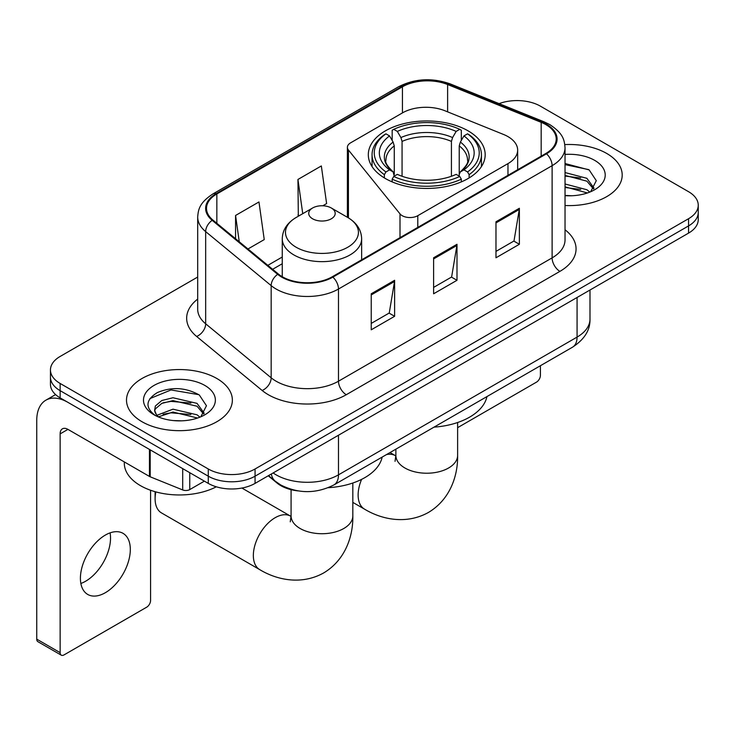 <?xml version="1.0" encoding="UTF-8"?>
<svg xmlns="http://www.w3.org/2000/svg" width="735" height="735" viewBox="0 0 735 735"><rect width="100%" height="100%" fill="white"/><g stroke="black" fill="none" stroke-linecap="round" stroke-linejoin="round"><path stroke-width="1.1" d="M507.968 136.609A33.075 19.101 0 0 0 503.558 134.468L444.859 110.737A33.075 19.101 0 0 0 402.495 112.878L350.623 142.829A11.025 6.367 0 0 0 347.398 147.331A11.025 6.367 0 0 0 348.427 150.023L400.005 213.876A11.025 6.367 0 0 0 417.792 215.686L507.968 163.62A33.075 19.101 0 0 0 517.661 150.115A33.075 19.101 0 0 0 507.968 136.609M468.066 130.839A58.442 33.736 0 0 0 404.379 123.526A58.442 33.736 0 0 0 368.308 154.699A58.442 33.736 0 0 0 385.425 178.55A58.442 33.736 0 0 0 449.113 185.863A58.442 33.736 0 0 0 485.183 154.699A58.442 33.736 0 0 0 468.066 130.839M298.024 490.897A33.075 19.101 180 0 1 277.095 483.088L268.238 475.784M197.687 277.04L60.141 356.447A33.075 19.101 0 0 0 50.449 369.953L50.449 384.359A33.075 19.101 0 0 0 60.141 397.865L208.281 483.391A33.075 19.101 0 0 0 255.063 483.391L688.557 233.114A33.075 19.101 0 0 0 698.25 219.609L698.25 212.406A33.075 19.101 0 0 1 688.557 225.911A33.075 19.101 0 0 0 698.25 212.406L698.25 205.203A33.075 19.101 0 0 0 688.557 191.697L540.418 106.171A33.075 19.101 0 0 0 499.083 103.635M50.449 369.953A33.075 19.101 0 0 0 60.141 383.459L208.281 468.985A33.075 19.101 0 0 0 255.063 468.985L255.063 476.188L688.557 225.911L255.063 476.188A33.075 19.101 0 0 1 208.281 476.188A33.075 19.101 0 0 0 255.063 476.188L255.063 483.391M60.141 383.459L60.141 390.662L208.281 476.188L60.141 390.662A33.075 19.101 0 0 1 50.449 377.156A33.075 19.101 0 0 0 60.141 390.662L60.141 397.865M606.697 153.44A52.929 30.558 0 0 0 564.82 144.593A52.929 30.558 0 0 1 606.697 153.44A52.929 30.558 0 0 1 622.196 175.04A52.929 30.558 0 0 0 606.697 153.44M216.853 378.507A52.929 30.558 0 0 0 159.173 371.882A52.929 30.558 0 0 0 126.503 400.116A52.929 30.558 0 0 0 142.011 421.725A52.929 30.558 0 0 0 199.681 428.349A52.929 30.558 0 0 0 232.361 400.116A52.929 30.558 0 0 0 216.853 378.507A52.929 30.558 0 0 0 159.173 371.882A52.929 30.558 0 0 0 126.503 400.116A52.929 30.558 0 0 0 142.011 421.725A52.929 30.558 0 0 0 199.681 428.349A52.929 30.558 0 0 0 232.361 400.116A52.929 30.558 0 0 0 216.853 378.507M545.884 124.628A35.28 20.369 180 0 1 556.211 139.034A35.28 20.369 180 0 1 545.884 153.431L332.248 276.773A35.28 20.369 180 0 1 278.4 274.054L212.893 220.041A35.28 20.369 180 0 1 206.507 208.363A35.28 20.369 180 0 1 216.843 193.957L402.431 86.803A35.28 20.369 180 0 1 447.615 84.525L541.171 122.341A35.28 20.369 180 0 1 545.884 124.628M546.5 124.27A36.162 20.883 0 0 0 541.677 121.927L448.12 84.112A36.162 20.883 0 0 0 401.806 86.445L216.219 193.599A36.162 20.883 0 0 0 212.167 220.335L277.674 274.348A36.162 20.883 0 0 0 332.872 277.132L546.5 153.799A36.162 20.883 0 0 0 546.5 124.27M371.23 293.789L371.23 329.804L394.621 316.298L394.621 280.283L371.23 293.789M371.23 323.418L389.247 313.009L394.53 281.487A8.82 5.09 -120 0 0 394.621 280.283M389.091 313.101L394.621 316.298M495.978 221.768L495.978 257.783L519.369 244.277L519.369 208.262L495.978 221.768M495.978 251.388L513.995 240.988L519.278 209.457A8.82 5.09 -120 0 0 519.369 208.262M513.838 241.08L519.369 244.277M433.604 257.783L433.604 293.789L456.995 280.292L456.995 244.277L433.604 257.783M433.604 287.403L451.621 277.003L456.904 245.472A8.82 5.09 -120 0 0 456.995 244.277M451.465 277.095L456.995 280.292M565.031 205.506A52.929 30.558 0 0 0 622.196 175.04A52.929 30.558 0 0 1 565.031 205.506M255.063 468.985L688.557 218.708A33.075 19.101 0 0 0 698.25 205.203M247.98 248.972L264.242 239.592L258.959 201.96L235.567 215.465L235.567 238.746M322.812 205.772L326.616 203.577L321.333 165.954L297.941 179.459L298.318 215.254M299.356 215.64L297.941 215.107M297.941 179.459L302.746 213.683M235.567 215.465L239.261 241.787M565.031 195.418L571.609 195.749M565.031 183.989L586.888 189.74L589.801 192.074M565.031 186.846L587.412 192.956M565.031 172.55L586.888 178.311L594.045 188.197M565.031 175.408L586.888 181.168L593.485 188.941M565.031 195.657A35.941 20.755 0 0 0 594.688 189.722A35.941 20.755 0 0 0 594.688 160.368A35.941 20.755 0 0 0 565.031 154.433M590.655 191.725L596.287 180.672L589.167 169.932L565.031 163.51M565.031 164.622L588.68 169.61M565.031 176.06L580.724 178.017M565.031 187.489L580.724 189.446M457.62 427.669L536.522 382.117A5.512 3.179 120 0 0 540.418 375.364L540.418 365.708M384.368 177.934L384.368 174.654L385.939 171.953A52.488 30.3 0 0 1 385.939 133.834L389.55 135.92A47.417 27.37 0 0 0 389.55 169.868L393.115 171.898L394.263 176.152M394.263 174.416L394.263 145.907L393.115 142.066L389.55 135.92M392.168 140.44L392.168 130.233L393.739 129.332A52.488 30.3 0 0 1 459.752 129.332L456.15 131.418A47.417 27.37 0 0 0 397.341 131.418L400.906 137.564L402.063 141.405L402.063 176.262M451.428 176.262L451.428 141.405L452.585 137.564L456.15 131.418M434.036 427.136A60.647 35.014 0 0 0 486.947 396.588M392.168 179.156A54.693 31.577 0 0 0 461.323 179.156L459.752 176.455A52.488 30.3 0 0 1 393.739 176.455L392.168 179.156L392.168 181.894M461.323 181.894L461.323 179.156M385.939 133.834L384.368 134.735A54.693 31.577 0 0 0 372.057 154.699A54.693 31.577 0 0 0 384.368 174.654M459.752 129.332L461.323 130.233L461.323 140.44M393.739 176.455L397.341 174.37A47.417 27.37 0 0 0 456.15 174.37L459.752 176.455M389.55 169.868L385.939 171.953M397.341 131.418L393.739 129.332M393.115 142.066A42.409 24.485 0 0 0 393.115 171.898L393.308 172.027C387.29 166.202 384.828 162.242 385.948 160.166A40.802 23.557 0 0 1 394.263 145.907M469.123 174.654A54.693 31.577 0 0 0 481.434 154.699A54.693 31.577 0 0 0 469.123 134.735L467.552 133.834A52.488 30.3 0 0 1 467.552 171.953L469.123 174.654L469.123 177.934M467.552 171.953L463.941 169.868A47.417 27.37 0 0 0 463.941 135.92L467.552 133.834M463.941 135.92L460.376 142.066L459.228 145.907L459.228 174.416L460.376 171.898L463.941 169.868M459.228 145.907A40.802 23.557 0 0 1 467.543 160.166C468.654 162.26 466.201 166.211 460.183 172.027L460.376 171.898A42.409 24.485 0 0 0 460.376 142.066M459.228 176.152L459.228 174.416M155.838 491.908A30.87 17.824 120 0 0 155.103 498.789A30.87 17.824 120 0 0 161.498 512.92L259.74 569.643A30.87 17.824 -60 0 1 255.008 544.901A30.87 17.824 -60 0 1 275.175 517.697A30.87 17.824 -60 0 1 290.61 516.163L291.078 516.429M312.605 218.8A13.23 7.635 0 0 0 331.31 218.8A13.23 7.635 0 0 0 331.31 207.996L347.738 217.477A36.465 21.049 0 0 1 347.738 247.254A36.465 21.049 0 0 1 296.168 247.254A36.465 21.049 0 0 1 296.168 217.477C287.192 222.815 282.552 229.899 282.258 238.728A39.699 22.914 0 0 0 293.89 254.935A39.699 22.914 0 0 0 337.144 259.905A39.699 22.914 0 0 0 361.648 238.728C361.354 229.899 356.723 222.815 347.738 217.477L331.31 207.996A13.23 7.635 0 0 0 312.605 207.996A13.23 7.635 0 0 0 312.605 218.8M328.242 487.7A60.647 35.014 0 0 0 382.163 457.087M110.075 532.866A35.28 20.369 -60 0 1 85.572 581.266A35.28 20.369 -60 0 1 80.859 583.471M105.362 592.695A35.28 20.369 120 0 0 128.414 561.595A35.28 20.369 120 0 0 123.002 533.325A35.28 20.369 120 0 0 105.362 535.071A35.28 20.369 120 0 0 82.311 566.161A35.28 20.369 120 0 0 87.722 594.44A35.28 20.369 120 0 0 105.362 592.695M189.759 472.697L189.759 489.583L204.385 481.14M149.462 449.434L67.942 402.367A44.109 25.468 -120 0 0 45.882 400.18A44.109 25.468 -120 0 0 36.75 420.374L36.75 639.147L60.141 652.652L60.141 433.88A11.025 6.367 60 0 1 62.42 428.827A11.025 6.367 60 0 1 67.942 429.378L149.462 476.445L149.462 449.434A5.512 3.179 0 0 0 150.197 449.792M60.141 652.652A5.512 3.179 120 0 0 61.281 655.17L37.889 641.673A5.512 3.179 -60 0 1 36.75 639.147M61.281 655.17A5.512 3.179 120 0 0 64.037 654.903L146.688 607.183A5.512 3.179 120 0 0 150.583 600.431L150.583 490.263M189.759 489.583A5.512 3.179 180 0 1 182.703 489.942L150.197 476.804A5.512 3.179 180 0 1 149.462 476.445M124.298 461.92L124.298 463.133A55.134 31.825 0 0 0 140.449 485.642A55.134 31.825 0 0 0 216.301 486.8M173.451 420.576L181.766 420.824M156.932 415.303L172.982 409.184L197.053 414.816L199.966 417.149M158.411 416.846L172.982 412.041L197.577 418.031M157.18 416.414L154.607 410.378A24.916 14.388 0 0 0 158.631 417.039M154.607 410.378L155.361 406.014L161.81 400.52L172.982 397.754L197.053 403.377L204.211 413.272M154.672 410.727L155.361 408.88L161.81 403.377L172.982 400.612L197.053 406.235L203.65 414.007M200.82 416.8L206.452 405.738L199.323 395.007C185.661 387.4 171.687 386.592 157.382 392.573C145.649 399.822 144.914 407.429 155.168 415.413L155.296 415.495M204.845 385.443A35.941 20.755 0 0 0 154.01 385.443A35.941 20.755 0 0 0 154.01 414.788A35.941 20.755 0 0 0 204.854 414.788A35.941 20.755 0 0 0 204.845 385.443M149.912 398.609L171.016 389.954L198.836 394.677M163.096 402.826L171.016 401.383L190.879 403.083M163.096 414.255L171.016 412.822L190.879 414.522M277.095 482.619L277.095 483.088M348.427 150.023L348.427 217.882M400.005 213.876L400.005 237.662M417.792 215.686L417.792 227.391M507.968 163.62L507.968 175.325M273.144 472.945A44.109 25.468 0 0 0 276.112 474.838A44.109 25.468 0 0 0 338.486 474.838L577.067 337.099A44.109 25.468 0 0 0 589.984 319.091C590.306 330.033 584.481 339.405 572.501 347.196L333.92 484.935A22.05 12.734 60 0 0 338.486 474.838L338.486 435.23M577.067 297.482L577.067 337.099A22.05 12.734 60 0 1 572.501 347.196M271.362 473.983A22.05 14.746 129.5 0 0 275.202 481.149L268.505 475.628M688.557 233.114L688.557 218.708M208.281 483.391L208.281 468.985M565.031 229.77A55.134 31.825 180 0 1 559.914 271.371L346.286 394.713A11.025 6.367 60 0 1 338.486 381.208L552.114 257.875A44.109 25.468 0 0 0 565.031 239.867L565.031 147.671A44.109 25.468 180 0 1 552.114 165.678A11.025 6.367 -120 0 0 546.5 153.799M346.286 394.713A55.134 31.825 180 0 1 268.312 394.713A55.134 31.825 180 0 1 262.138 390.46L196.631 336.455A55.134 31.825 180 0 1 197.687 299.099M276.112 381.208A44.109 25.468 0 0 0 338.486 381.208L338.486 289.02A44.109 25.468 180 0 1 271.169 285.621L205.662 231.608A44.109 25.468 180 0 1 197.687 217L197.687 309.196A44.109 25.468 0 0 0 205.662 323.795L271.169 377.808A44.109 25.468 0 0 0 276.112 381.208M565.031 147.671C564.324 140.1 563.626 133.788 549.835 124.619L544.038 121.808A11.025 5.163 112 0 0 541.677 121.927M544.038 121.808L450.491 83.992C432.217 77.524 414.889 78.461 398.48 86.803A11.025 6.367 60 0 1 401.806 86.445M216.219 193.599A11.025 6.367 -120 0 0 212.893 193.948C199.516 202.722 198.303 209.319 197.687 217M212.167 220.335A11.025 7.378 129.5 0 0 205.662 231.608L205.662 323.795A11.025 7.378 -50.5 0 1 196.631 336.455M450.491 83.992A11.025 5.163 112 0 0 448.12 84.112M277.674 274.348A11.025 7.378 129.5 0 0 271.169 285.621L271.169 377.808A11.025 7.378 -50.5 0 1 262.138 390.46M332.872 277.132A11.025 6.367 60 0 1 338.486 289.02L552.114 165.678L552.114 257.875A11.025 6.367 60 0 0 559.914 271.371M216.843 193.957L216.843 223.302M541.171 122.341L541.171 156.16M447.615 84.525L447.615 111.858M402.431 86.803L402.431 112.914M282.258 257.02L267.834 265.344M433.604 258.922L456.904 245.472M495.978 222.907L519.278 209.457M371.23 294.937L394.53 281.487M457.62 422.515L457.62 455.397A30.87 17.824 180 0 1 448.58 468.002A30.87 17.824 180 0 1 404.911 468.002A30.87 17.824 180 0 1 395.871 455.397L395.044 461.314M386.491 454.579A30.87 17.824 -60 0 1 395.402 455.672L395.871 455.93M457.62 455.397C458.024 475.655 450.169 499.478 428.477 512.424C406.446 524.726 381.878 519.627 364.523 509.144A30.87 17.824 -60 0 1 361.602 479.367M451.428 141.405A40.802 23.557 0 0 0 402.063 141.405M452.585 137.564A42.409 24.485 0 0 0 400.906 137.564M352.828 483.014L352.828 515.896A30.87 17.824 180 0 1 343.787 528.502A30.87 17.824 180 0 1 300.128 528.502A30.87 17.824 180 0 1 291.078 515.896L290.252 521.813M60.141 433.88L67.942 429.378M150.197 449.857L150.197 476.804M182.703 489.942L182.703 468.627M347.398 147.331L347.398 217.275M517.661 150.115L517.661 169.73M333.92 484.935C316.169 493.856 298.428 493.856 280.678 484.935L275.202 481.149M589.984 319.091L589.984 290.022M398.48 86.803L212.893 193.948M282.258 263.736L272.621 269.295M364.523 509.144L352.828 502.391M372.057 166.588L372.057 154.699M481.434 166.588L481.434 154.699M395.402 455.672L390.009 452.558M395.871 449.168L395.871 455.397M352.828 515.896C353.232 536.155 345.377 559.978 323.694 572.923C301.653 585.225 277.095 580.126 259.74 569.643M155.103 491.697L155.103 498.789M361.648 259.795L361.648 238.728M282.258 276.727L282.258 238.728M312.605 207.996L296.168 217.477M290.61 516.163L241.907 488.049M291.078 489.666L291.078 515.896M45.882 400.18L55.584 394.585"/></g></svg>
